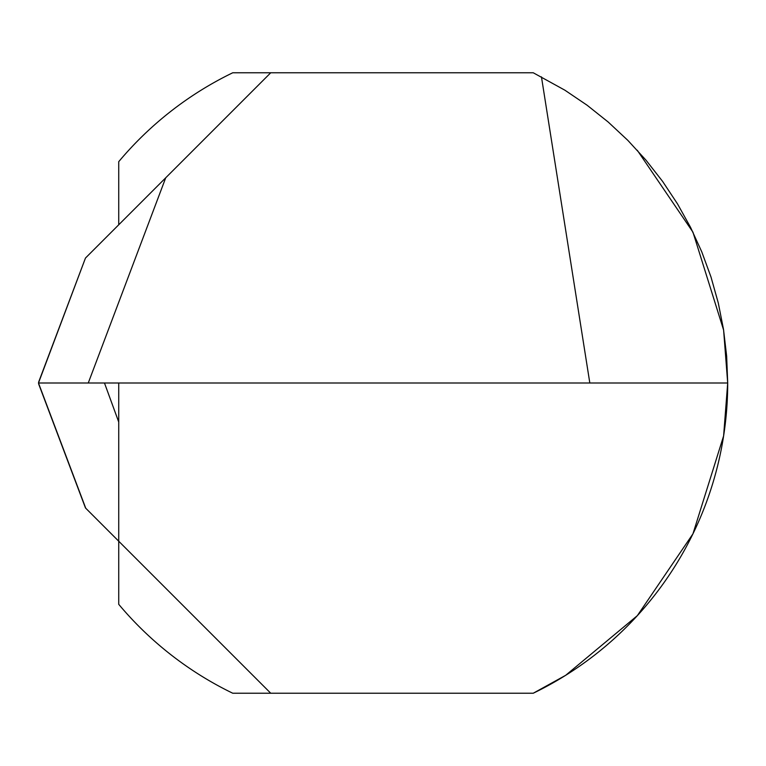 <?xml version="1.0" encoding="UTF-8"?>
<svg xmlns="http://www.w3.org/2000/svg" width="766" height="766" viewBox="0 0 766 766"><rect width="100%" height="100%" fill="white"/><g stroke="black" fill="none" stroke-linecap="round" stroke-linejoin="round"><path stroke-width="1.15" d="M118.73 224.783L118.73 161.683A344.7 344.7 0 0 1 232.749 72.77L533.251 72.77L564.858 90.177L587.139 105.248L608.185 122.024L627.852 140.379L646.035 160.218L662.609 181.418L677.479 203.842L690.559 227.358L701.761 251.822L711.02 277.081L718.288 302.991L723.506 329.39L726.647 356.113L727.7 383A344.7 344.7 0 0 1 533.251 693.23L565.701 675.296L637.341 615.653L692.943 533.854L723.611 435.921L727.7 383L723.611 330.079L692.943 232.146L637.274 150.27M157.403 579.891L85.466 507.944L118.73 541.217L118.73 383L104.473 383L118.73 422.028M541.457 76.878L589.82 383L38.472 383L727.7 383M118.73 541.217L118.73 604.317A344.7 344.7 0 0 0 232.749 693.23L270.743 693.23L118.73 541.217L270.743 693.23L533.251 693.23M85.744 508.231L38.472 383L85.466 258.056L270.743 72.77M38.472 383L88.262 383L165.724 177.789M38.693 384.053L85.466 507.944M38.693 381.947L85.466 258.056"/></g></svg>
